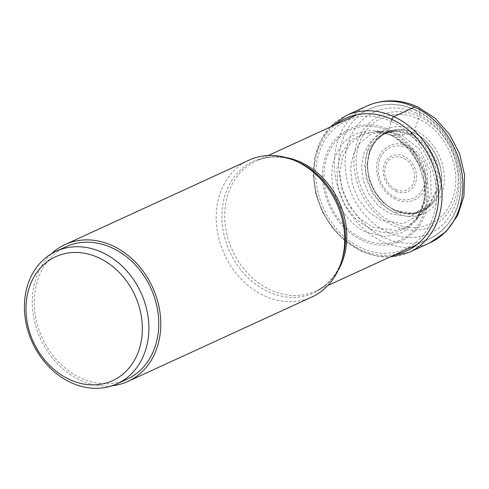 <?xml version="1.0" encoding="UTF-8"?>
<svg xmlns="http://www.w3.org/2000/svg" width="489" height="489" viewBox="0 0 489 489"><rect width="100%" height="100%" fill="white"/><g stroke="black" fill="none" stroke-linecap="round" stroke-linejoin="round"><path stroke-width="0.37" stroke-dasharray="2.44 1.83" d="M391.432 120.759A235.099 97.488 114.7 0 0 391.169 121.565C360.149 106.4 325.069 123.693 317.758 157.751C308.999 191.144 329.714 234.152 361.108 247.752C392.129 262.917 427.203 245.625 434.519 211.566C443.272 178.173 422.563 135.166 391.169 121.565L388.645 129.652A24.805 10.287 114.7 0 0 388.443 130.942C388.755 133.662 389.299 134.952 390.069 134.805L392.416 135.539A42.989 17.83 114.7 0 0 394.342 135.563L412.618 133.852L413.871 132.77A726.966 301.456 114.7 0 0 414.709 130.208A2604.83 1080.164 -65.3 0 1 418.401 118.87C392.789 106.345 363.828 120.624 357.795 148.742C350.564 176.309 367.667 211.816 393.584 223.045C419.195 235.564 448.156 221.285 454.189 193.167C461.42 165.6 444.318 130.098 418.401 118.864L419.042 116.382A61.07 50.025 65.3 0 1 456.518 194.188A61.07 50.025 65.3 0 1 393.052 225.478A61.07 50.025 65.3 0 1 355.576 147.672A61.07 50.025 65.3 0 1 419.042 116.382A14.23 5.899 114.7 0 0 414.654 107.079M395.045 212.727C374.519 203.834 360.968 175.71 366.695 153.87C371.481 131.602 394.421 120.294 414.709 130.208C435.234 139.102 448.78 167.226 443.058 189.066C438.272 211.34 415.332 222.648 395.045 212.727M395.381 210.374C414.452 219.695 436.017 209.066 440.516 188.124C445.901 167.599 433.162 141.156 413.865 132.794C394.794 123.472 373.223 134.102 368.73 155.044C363.345 175.575 376.084 202.012 395.381 210.374M395.356 210.264C376.12 201.933 363.431 175.588 368.798 155.129C373.278 134.261 394.77 123.668 413.773 132.959C433.009 141.284 445.699 167.635 440.332 188.1C435.852 208.968 414.36 219.567 395.35 210.276M412.618 133.852L402.282 130.844L396.383 130.606L384.941 133.515L375.619 140.832L369.378 151.608L367.013 164.701L368.724 178.626L374.329 191.816L383.242 202.776L394.403 210.337L413.835 213.265L430.332 204.561L433.994 199.928L439.831 182.733L437.6 163.149L427.796 145.581L412.624 133.845M429.11 205.826L412.355 214.665L392.612 211.7L381.279 204.017L372.221 192.886L366.53 179.481L364.788 165.337L367.19 152.036L373.529 141.089L383.003 133.656L394.629 130.697L411.121 133.998L427.637 147.256L437.447 167.14L438.016 188.534L429.116 205.82M390.008 213.687L410.228 216.719L427.374 207.642L436.457 189.952L435.864 168.082L425.827 147.757L408.945 134.206L392.129 130.826L380.216 133.839L370.515 141.431L364.018 152.623L361.548 166.236L363.321 180.71L369.146 194.426L378.413 205.82L390.008 213.687M383.541 131.26L370.711 134.469L360.24 142.623L353.229 154.665L350.546 169.316L352.447 184.909L358.712 199.689L368.688 211.963L381.182 220.435L402.985 223.693L421.457 213.864M421.469 213.852L431.188 194.818L430.516 171.297L419.715 149.463L401.561 134.897L383.559 131.254M372.551 227.043L395.882 230.527L406.622 226.951L415.693 219.946L426.047 199.579L425.302 174.451L413.743 151.119L394.342 135.563L375.173 131.663L361.377 135.092L350.173 143.803L342.661 156.682L339.788 172.354L341.817 189.035L348.516 204.848L359.183 217.984L372.551 227.043M366.823 232.391L385.418 236.59L402.918 232.422L416.463 220.374L424.006 202.519L424.385 182.868L419.116 164.934L408.957 149.243L395.234 137.568L390.069 134.811C377.331 126.761 342.52 126.963 333.302 162.788C325.313 199.188 353.15 228.265 366.823 232.391M362.288 240.282C389.482 253.577 420.24 238.418 426.652 208.552C434.33 179.28 416.17 141.578 388.645 129.652C361.45 116.358 330.698 131.517 324.286 161.376C316.609 190.655 334.769 228.357 362.288 240.282M66.107 246.707A72.928 59.744 -114.7 0 0 36.259 285.215A72.928 59.744 -114.7 0 0 58.564 361.964A72.928 59.744 -114.7 0 0 126.951 379.275M249.023 160.147A75.3 61.681 -114.7 0 0 216.713 226.994A75.3 61.681 -114.7 0 0 264.415 295.839A75.3 61.681 -114.7 0 0 311.848 297.019M112.03 385.79A75.3 61.681 65.3 0 1 80.508 380.246A75.3 61.681 65.3 0 1 34.474 321.151A75.3 61.681 65.3 0 1 51.437 253.773M395.393 254.5A72.959 59.762 65.3 0 1 360.827 249.726A72.959 59.762 65.3 0 1 315.717 190.093A72.959 59.762 65.3 0 1 335.735 124.524M409.22 252.33A75.3 61.681 65.3 0 1 361.787 251.144A75.3 61.681 65.3 0 1 314.085 182.299A75.3 61.681 65.3 0 1 346.401 115.453M367.221 105.899A75.3 61.681 -114.7 0 0 334.91 172.745A75.3 61.681 -114.7 0 0 382.606 241.59A75.3 61.681 -114.7 0 0 430.039 242.77M370.136 229.066L355.748 219.121L344.537 204.598L338.003 187.244L336.872 169.261L341.359 152.947L350.876 140.306L364.201 132.953L379.696 131.847L392.416 135.539L410.864 149.775L422.851 171.089L425.717 194.885L418.816 215.893L409.232 226.266L397.3 231.933L383.834 232.868L370.136 229.06M362.728 238.889A60.434 49.505 65.3 0 1 325.643 161.896A60.434 49.505 65.3 0 1 388.443 130.942A60.434 49.505 -114.7 0 1 425.528 207.929A60.434 49.505 -114.7 0 1 362.728 238.889M395.876 189.591A17.592 14.413 -114.7 0 0 414.159 180.582A17.592 14.413 -114.7 0 0 403.364 158.167A17.592 14.413 -114.7 0 0 385.081 167.183A17.592 14.413 -114.7 0 0 395.876 189.591M395.68 191.278A19.597 16.051 -114.7 0 0 416.047 181.236A19.597 16.051 -114.7 0 0 404.024 156.272A19.597 16.051 -114.7 0 0 383.657 166.309A19.597 16.051 -114.7 0 0 395.68 191.278M395.833 197.69A27.861 22.824 65.3 0 1 378.847 162.183A27.861 22.824 65.3 0 1 407.789 147.965A27.861 22.824 65.3 0 1 407.887 148.014A27.861 22.824 65.3 0 1 424.874 183.516A27.861 22.824 65.3 0 1 395.931 197.739A27.861 22.824 65.3 0 1 395.833 197.69M408.449 146.07A29.866 24.468 65.3 0 1 426.775 184.121A29.866 24.468 65.3 0 1 395.735 199.42A29.866 24.468 65.3 0 1 377.41 161.37A29.866 24.468 65.3 0 1 408.449 146.07M416.298 113.118A66.761 54.689 -114.7 0 0 346.915 147.317A66.761 54.689 -114.7 0 0 387.887 232.373A66.761 54.689 -114.7 0 0 457.27 198.173A66.761 54.689 -114.7 0 0 416.298 113.118M414.892 110.043A71.504 58.576 -114.7 0 0 414.837 110.013A71.504 58.576 -114.7 0 0 369.794 108.894A71.504 58.576 -114.7 0 0 339.103 172.336A71.504 58.576 -114.7 0 0 384.348 237.721A71.504 58.576 -114.7 0 0 384.403 237.746A71.504 58.576 -114.7 0 0 429.446 238.87A71.504 58.576 -114.7 0 0 460.137 175.423A71.504 58.576 -114.7 0 0 414.892 110.043M337.972 270.625A71.504 58.576 65.3 0 1 315.601 291.12A71.504 58.576 65.3 0 1 270.619 290.026A71.504 58.576 65.3 0 1 270.558 289.995A71.504 58.576 65.3 0 1 225.264 224.622A71.504 58.576 65.3 0 1 255.949 161.144C268.583 155.465 282.281 155.6 297.049 161.535A72.396 59.303 -114.7 0 0 223.601 200.631A72.396 59.303 -114.7 0 0 268.278 291.75A72.396 59.303 -114.7 0 0 268.339 291.78A72.396 59.303 -114.7 0 0 342.098 259.714M268.18 155.526L255.949 161.144A71.504 58.576 65.3 0 1 286.077 157.544M330.252 127.042L320.637 140.679L314.818 157.14L313.156 175.331L315.735 194.066L322.373 212.128L332.636 228.345L345.864 241.658L361.2 251.187L375.479 255.9L389.904 257.018M402.282 130.801C382.783 129.817 371.304 140.043 367.844 161.468C365.778 180.667 378.205 202.703 395.167 210.074C411.377 216.541 424.33 213.167 434.018 199.952M396.383 130.563L383.559 131.211M430.351 204.579L421.5 213.882M421.487 213.895L415.674 220.026M375.1 131.62L383.535 131.211M380.277 131.889L375.167 131.614M415.723 219.977L418.847 215.924M418.529 216.425C420.998 212.746 422.82 208.112 424.006 202.519M393.804 136.718L390.479 135.019L379.69 131.804M424.305 200.887C424.782 198.827 425.014 195.227 425.008 190.08L423.987 180.685L418.639 164.231C415.375 157.397 411.206 151.401 406.139 146.235L399.684 140.569L395.24 137.556M357.306 114.622L369.794 108.894C384.513 102.47 399.849 102.818 415.809 109.946C439.923 120.71 458.615 148.24 460.98 176.187C462.735 205.869 452.221 226.762 429.446 238.87L416.958 244.598M342.104 259.702C336.976 274.769 328.143 285.24 315.601 291.12L327.838 285.509"/><path stroke-width="0.73" d="M117.06 383.81L126.951 379.275A72.928 59.744 -114.7 0 0 156.798 340.766A72.928 59.744 -114.7 0 0 134.493 264.017A72.928 59.744 -114.7 0 0 66.107 246.707L56.217 251.248A72.928 59.744 65.3 0 1 124.603 268.559A72.928 59.744 65.3 0 1 146.908 345.307A72.928 59.744 65.3 0 1 117.06 383.81A72.928 59.744 65.3 0 1 48.674 366.499A72.928 59.744 65.3 0 1 26.369 289.751A72.928 59.744 65.3 0 1 56.217 251.248M140.514 344.635A68.185 55.856 65.3 0 1 69.658 379.568A68.185 55.856 65.3 0 1 27.812 292.697A68.185 55.856 65.3 0 1 98.674 257.764A68.185 55.856 65.3 0 1 140.514 344.635M127.941 381.426L311.848 297.019A75.3 61.681 -114.7 0 0 341.2 262.501A75.3 61.681 -114.7 0 0 296.456 161.327A75.3 61.681 -114.7 0 0 294.335 160.392A75.3 61.681 -114.7 0 0 249.023 160.147L65.116 244.555A75.3 61.681 65.3 0 1 112.549 245.735A75.3 61.681 65.3 0 1 160.251 314.58A75.3 61.681 65.3 0 1 127.941 381.426A75.3 61.681 65.3 0 1 112.03 385.79M51.437 253.773A75.3 61.681 65.3 0 1 65.116 244.555M330.252 127.042L346.401 115.453A75.3 61.681 65.3 0 1 393.834 116.639A75.3 61.681 65.3 0 1 441.536 185.478A75.3 61.681 65.3 0 1 409.22 252.33L430.039 242.77A75.3 61.681 -114.7 0 0 462.356 175.924A75.3 61.681 -114.7 0 0 414.654 107.079L393.834 116.639A2.848 1.18 114.7 0 0 391.872 119.395A235.099 97.488 114.7 0 0 391.432 120.759M335.735 124.524A72.959 59.762 65.3 0 1 391.872 119.402A72.959 59.762 65.3 0 1 438.584 193.161A72.959 59.762 65.3 0 1 395.393 254.5M414.654 107.079A75.3 61.681 -114.7 0 0 367.221 105.899C383.584 98.821 400.369 99.145 417.582 106.865L435.161 118.24L449.538 134.328L459.605 153.754L464.55 174.928L463.914 196.132L457.618 215.618L446.023 231.7L430.039 242.77M341.2 262.501L342.098 259.72A72.396 59.303 -114.7 0 0 342.104 259.702L342.104 259.702A72.396 59.303 -114.7 0 0 299.091 162.434A72.396 59.303 -114.7 0 0 299.03 162.403A72.396 59.303 -114.7 0 0 297.049 161.535L297.049 161.535A72.396 59.303 -114.7 0 0 297.037 161.529L294.335 160.392M286.077 157.544A71.504 58.576 65.3 0 1 300.931 162.238A71.504 58.576 65.3 0 1 300.992 162.269A71.504 58.576 65.3 0 1 337.972 270.625M389.904 257.018L409.22 252.33M346.401 115.453L367.221 105.899M268.18 155.526L357.306 114.622M327.838 285.509L416.958 244.598"/></g></svg>
